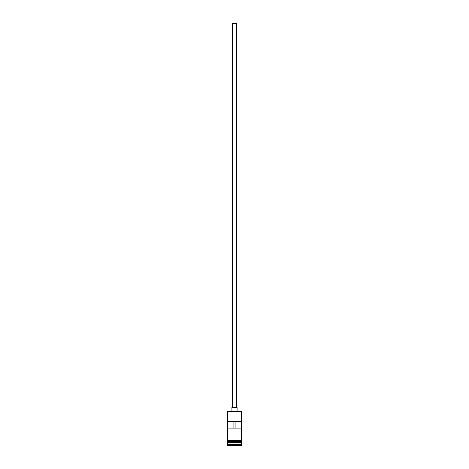 <?xml version="1.0" encoding="UTF-8"?>
<svg xmlns="http://www.w3.org/2000/svg" width="469" height="469" viewBox="0 0 469 469"><rect width="100%" height="100%" fill="white"/><g stroke="black" fill="none" stroke-linecap="round" stroke-linejoin="round"><path stroke-width="0.7" d="M241.289 411.548L227.711 411.548L241.289 411.548L227.711 411.548L227.711 440.637L227.711 411.548L241.289 411.548L241.289 440.637L241.289 411.548M236.44 407.414L236.44 23.45L232.56 23.45L232.56 407.414L232.56 23.45L236.44 23.45L236.44 407.414M237.085 411.29L237.085 407.414L231.915 407.414L231.915 411.29L231.915 407.414L237.085 407.414L237.085 411.29M241.289 442.965L241.289 441.282L241.16 442.707L227.84 442.707L227.711 444.254L227.066 444.905L241.934 444.905L241.289 444.254L227.711 444.254L241.289 444.254L241.289 442.965L227.84 442.836L241.16 442.836L241.289 444.254L241.934 444.905L227.066 444.905L227.066 445.55L241.934 445.55L241.934 444.905L241.934 445.55L227.066 445.55L227.711 444.254L227.711 442.965L241.289 442.965M227.711 442.578L241.289 442.578L227.711 442.578L227.711 441.282L227.711 442.578M227.758 421.631L241.242 421.631L241.242 428.097L227.758 428.097L227.758 421.631L241.242 421.631L241.242 428.097L227.758 428.097L227.758 421.631M241.353 440.637L227.647 440.637A0.322 0.322 0 0 0 227.324 440.96A0.322 0.322 0 0 0 227.647 441.282L241.353 441.282A0.322 0.322 0 0 0 241.676 440.96A0.322 0.322 0 0 0 241.353 440.637A0.322 0.322 0 0 1 241.676 440.96A0.322 0.322 0 0 1 241.353 441.282L227.647 441.282A0.322 0.322 0 0 1 227.324 440.96A0.322 0.322 0 0 1 227.647 440.637L241.353 440.637M233.081 421.631L233.081 428.097L233.081 421.631M241.16 442.707L227.84 442.836L241.16 442.707M227.758 428.097L233.081 428.097M235.919 428.097L235.919 421.631L235.919 428.097L241.242 428.097"/></g></svg>
